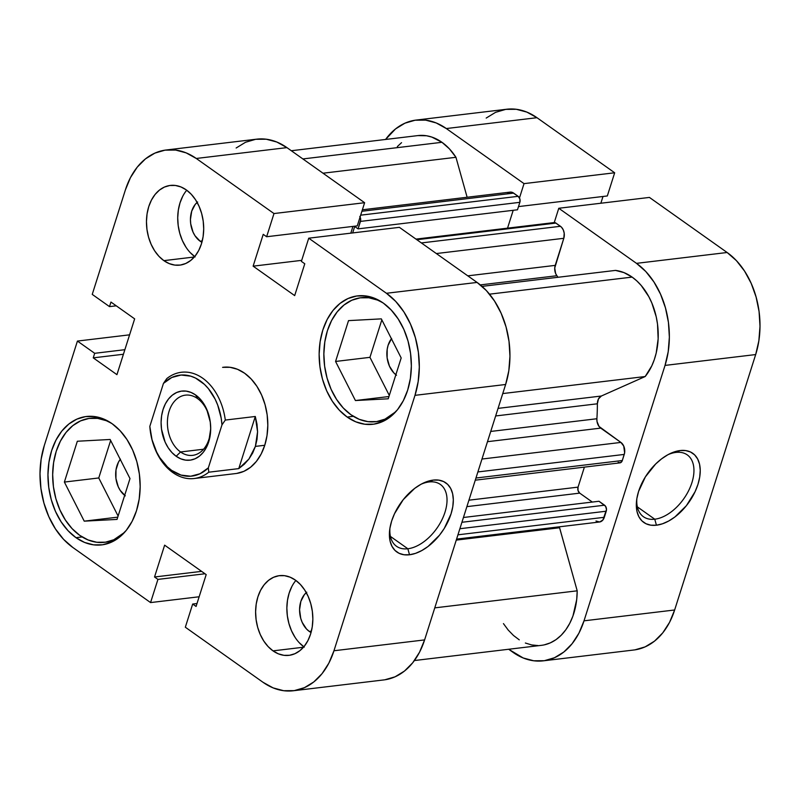 <?xml version="1.0" encoding="UTF-8"?>
<svg xmlns="http://www.w3.org/2000/svg" width="800" height="800" viewBox="0 0 800 800"><rect width="100%" height="100%" fill="white"/><g stroke="black" fill="none" stroke-linecap="round" stroke-linejoin="round"><path stroke-width="1.2" d="M654.76 519.21A37.9 22.52 125.3 0 0 691.92 482.63A37.9 22.52 125.3 0 0 675.95 452.41L680.12 450.55A42.36 25.17 -54.7 0 1 697.97 484.33A42.36 25.17 -54.7 0 1 656.44 525.21L654.76 519.21L637.35 506.87L654.76 519.21A37.9 22.52 -54.7 0 1 643.44 516.73A37.9 22.52 -54.7 0 1 636.85 498.65L636.32 505.45L637.01 511.58L638.91 516.79L641.94 520.9L645.98 523.73L650.87 525.19L656.44 525.21L662.46 523.8L668.7 521.01L674.93 516.95L686.39 505.67L695.09 491.68L697.97 484.33L699.71 477.11L700.24 470.31L699.55 464.19L697.65 458.97L694.62 454.87L690.58 452.03L685.69 450.58L680.12 450.55L674.1 451.96L667.86 454.75L661.63 458.82L655.66 464L645.38 476.88L638.59 491.44L636.85 498.65A37.9 22.52 125.3 0 0 654.76 519.21L656.44 525.21A42.36 25.17 -54.7 0 1 636.6 500.41A42.36 25.17 -54.7 0 1 669.61 453.84A42.36 25.17 -54.7 0 1 680.12 450.55L675.95 452.41A37.9 22.52 -54.7 0 1 687.27 454.89A37.9 22.52 -54.7 0 1 688.53 490.89A37.9 22.52 -54.7 0 1 654.76 519.21M649.43 197.42L558.78 208.27L636.49 263.35L727.13 252.5L649.43 197.42L558.78 208.27L636.49 263.35L645.79 271.51L653.91 281.93L660.55 294.2L665.45 307.85L668.43 322.35L669.36 337.16L668.21 351.7L665.03 365.41L584.01 620.83L578.92 633.19L572.11 643.71L563.85 652L554.46 657.74L544.29 660.71L533.73 660.78L523.19 657.97L508.69 649.26L513.08 652.38A75.8 53.69 83.2 0 0 543.28 660.84A75.8 53.69 83.2 0 0 584.01 620.83L665.03 365.41L755.68 354.56L758.85 340.85L760 326.31L759.07 311.51L756.09 297L751.19 283.35L744.55 271.08L736.43 260.66L727.13 252.5L649.43 197.42M416.12 120.08A75.8 53.69 83.2 0 1 446.32 128.55L536.97 117.7L446.32 128.55L524.03 183.63L614.67 172.78L607.32 195.96L518.5 206.59L607.32 195.96L614.67 172.78L536.97 117.7A75.8 53.69 -96.8 0 0 506.77 109.23L416.12 120.08A75.8 53.69 83.2 0 0 385.58 139.46L395.55 128.92L404.95 123.18L415.12 120.22L425.68 120.14L436.21 122.95L446.32 128.55L524.03 183.63L519.49 197.93L524.03 183.63L614.67 172.78L536.97 117.7L526.86 112.1L516.32 109.29L505.76 109.37L495.59 112.33L486.19 118.07M554.25 222.57L558.78 208.27L554.25 222.57M600.85 203.23L602.99 196.48L600.85 203.23M634.93 649.86L645.1 646.89L654.5 641.15L662.76 632.86L669.56 622.34L674.65 609.98L755.68 354.56L674.65 609.98L584.01 620.83L674.65 609.98A75.8 53.69 -96.8 0 1 633.92 649.99L543.28 660.84M727.13 252.5L636.49 263.35A75.8 53.69 83.2 0 1 665.03 365.41L755.68 354.56A75.8 53.69 -96.8 0 0 727.13 252.5M668.03 454.66A37.9 22.52 -54.7 0 1 675.95 452.41A37.9 22.52 125.3 0 0 668.03 454.66M124.56 532.37A62.43 44.21 83.2 0 1 104.6 542.31A62.43 44.21 83.2 0 1 79.73 535.34A62.43 44.21 83.2 0 1 52.97 467.93A62.43 44.21 83.2 0 1 89.77 418.34A62.43 44.21 83.2 0 1 111.51 423.28L106.31 420.7L97.63 418.38L88.94 418.45L80.56 420.89L72.82 425.62L66.02 432.44L60.42 441.11L56.23 451.29L53.61 462.58L52.67 474.55L53.43 486.74L55.88 498.69L59.92 509.93L65.39 520.04L72.08 528.61L79.73 535.34L88.06 539.94L96.74 542.26L105.43 542.19L113.81 539.75L124.56 532.38M395.75 411.75A62.43 44.21 83.2 0 1 375.79 421.69A62.43 44.21 83.2 0 1 350.92 414.72A62.43 44.21 83.2 0 1 324.16 347.31A62.43 44.21 83.2 0 1 360.96 297.72A62.43 44.21 83.2 0 1 382.7 302.66L377.5 300.08L368.82 297.77L360.13 297.83L351.75 300.27L344.02 305L337.21 311.83L331.61 320.49L327.42 330.67L324.8 341.96L323.86 353.93L324.62 366.13L327.07 378.07L331.11 389.32L336.58 399.42L343.27 408L350.92 414.72L359.25 419.33L367.93 421.64L376.62 421.58L385 419.14L395.75 411.76M306.78 592.22L304.35 594.66L300.85 601.39L299.58 609.7L300.73 618.32L302.17 622.34L306.52 629.01L309.25 631.41A22.29 15.79 83.2 0 0 311.05 632.51L309.25 631.41L311.4 631.15L309.25 631.41A22.29 15.79 83.2 0 1 299.67 612.3A22.29 15.79 83.2 0 1 306.28 592.64M197.64 202L195.21 204.43L191.71 211.16L190.44 219.47L190.71 223.83L193.03 232.11L194.98 235.72L200.11 241.18A22.29 15.79 83.2 0 0 201.91 242.28L200.11 241.18L202.26 240.92L200.11 241.18A22.29 15.79 83.2 0 1 190.53 222.08A22.29 15.79 83.2 0 1 197.13 202.42M186.74 190.22A40.13 28.42 -96.8 0 0 194.68 256.58M163.87 260.64A40.13 28.42 83.2 0 1 146.66 217.31A40.13 28.42 83.2 0 1 170.32 185.43A40.13 28.42 83.2 0 1 186.3 189.91L180.95 186.95L175.37 185.46L169.78 185.5L164.4 187.07L159.42 190.11L155.05 194.5L151.45 200.07L148.75 206.61L147.07 213.87L146.46 221.56L146.96 229.4L148.53 237.08L151.13 244.31L154.64 250.81L158.94 256.32L163.87 260.64L169.22 263.6L174.8 265.09L180.38 265.05L185.77 263.48L190.74 260.44L195.12 256.05L198.72 250.48L201.41 243.94L203.1 236.68L203.7 228.98L203.21 221.15L201.64 213.46L199.04 206.24L195.53 199.74L191.22 194.23L186.3 189.91A40.13 28.42 83.2 0 1 203.51 233.24A40.13 28.42 83.2 0 1 179.85 265.12A40.13 28.42 83.2 0 1 163.87 260.64L194.33 256.99L163.87 260.64M295.88 580.45A40.13 28.42 -96.8 0 0 303.82 646.81M273.01 650.87A40.13 28.42 83.2 0 1 255.8 607.54A40.13 28.42 83.2 0 1 279.46 575.65A40.13 28.42 83.2 0 1 295.44 580.13L290.09 577.17L284.51 575.68L278.93 575.72L273.54 577.29L268.57 580.33L264.19 584.72L260.59 590.29L257.9 596.84L256.21 604.09L255.61 611.79L256.1 619.63L257.67 627.31L260.27 634.54L263.78 641.03L268.09 646.55L273.01 650.87L278.36 653.83L283.94 655.32L289.53 655.28L294.91 653.71L299.89 650.67L304.26 646.28L307.86 640.71L310.56 634.17L312.24 626.91L312.85 619.21L312.35 611.37L310.78 603.69L308.18 596.46L304.67 589.97L300.37 584.46L295.44 580.13A40.13 28.42 83.2 0 1 312.65 623.47A40.13 28.42 83.2 0 1 288.99 655.35A40.13 28.42 83.2 0 1 273.01 650.87L303.47 647.22L273.01 650.87M429.03 481.96A37.9 22.52 125.3 0 0 421.11 484.21A37.9 22.52 -54.7 0 1 429.03 481.96A37.9 22.52 -54.7 0 1 440.35 484.44A37.9 22.52 -54.7 0 1 441.61 520.44A37.9 22.52 -54.7 0 1 407.84 548.76L409.52 554.77A42.36 25.17 -54.7 0 1 389.68 529.96A42.36 25.17 -54.7 0 1 422.69 483.39A42.36 25.17 -54.7 0 1 433.2 480.1L429.03 481.96L433.2 480.1L427.18 481.51L420.94 484.31L414.71 488.37L403.25 499.65L394.55 513.64L391.66 520.99L389.93 528.2A37.9 22.52 125.3 0 0 407.84 548.76A37.9 22.52 -54.7 0 1 396.51 546.28A37.9 22.52 -54.7 0 1 389.93 528.2L389.39 535L390.09 541.13L391.99 546.34L395.02 550.45L399.05 553.28L403.95 554.74L409.52 554.77L415.54 553.36L421.78 550.56L428.01 546.5L439.47 535.22L444.26 528.44L451.05 513.88L452.79 506.67L453.32 499.87L452.63 493.74L450.73 488.53L447.7 484.42L443.66 481.59L438.77 480.13L433.2 480.1A42.36 25.17 -54.7 0 1 451.05 513.88A42.36 25.17 -54.7 0 1 409.52 554.77L407.84 548.76L390.42 536.42L407.84 548.76A37.9 22.52 125.3 0 0 445 512.18A37.9 22.52 125.3 0 0 429.03 481.96M75.98 537.67A64.66 45.79 83.2 0 1 48.27 467.86A64.66 45.79 83.2 0 1 86.38 416.5A64.66 45.79 83.2 0 1 112.13 423.72L103.51 418.95L94.52 416.55L85.52 416.61L76.84 419.14L68.83 424.04L61.78 431.11L55.98 440.09L51.64 450.62L48.93 462.32L47.95 474.72L48.75 487.35L51.28 499.72L55.46 511.36L61.13 521.83L68.06 530.71L75.98 537.67L84.61 542.45L93.59 544.85L102.6 544.78L111.28 542.25L119.29 537.36L126.34 530.28L132.14 521.31L136.48 510.77L139.19 499.07L140.17 486.67L139.37 474.04L136.84 461.67L132.66 450.03L126.99 439.56L120.06 430.68L112.13 423.72A64.66 45.79 83.2 0 1 139.85 493.53A64.66 45.79 83.2 0 1 101.74 544.89A64.66 45.79 83.2 0 1 75.98 537.67L82.15 536.94L75.98 537.67M347.18 417.06A64.66 45.79 83.2 0 1 319.46 347.25A64.66 45.79 83.2 0 1 357.57 295.88A64.66 45.79 83.2 0 1 383.33 303.1L374.7 298.33L365.72 295.93L356.71 296L348.03 298.52L340.02 303.42L332.97 310.49L327.17 319.47L322.83 330.01L320.12 341.7L319.14 354.1L319.94 366.73L322.47 379.1L326.65 390.75L332.32 401.21L339.25 410.1L347.18 417.06L355.8 421.83L364.79 424.23L373.79 424.16L382.47 421.63L390.48 416.74L397.53 409.67L403.33 400.69L407.67 390.15L410.38 378.46L411.36 366.06L410.56 353.43L408.03 341.05L403.85 329.41L398.18 318.95L391.25 310.06L383.33 303.1A64.66 45.79 83.2 0 1 411.04 372.91A64.66 45.79 83.2 0 1 372.93 424.28A64.66 45.79 83.2 0 1 347.18 417.06L353.34 416.32L347.18 417.06M223.3 367.26A53.51 37.9 83.2 0 1 244.61 373.23L237.48 369.28L230.04 367.3L222.59 367.35M395.86 374.74A22.29 15.79 83.2 0 1 391.43 338.75M124.67 495.36A22.29 15.79 83.2 0 1 120.24 459.36M384.88 679.78L395.05 676.82L404.45 671.08L412.71 662.79L419.51 652.26L424.6 639.91L333.96 650.76A75.8 53.69 83.2 0 1 293.23 690.77A75.8 53.69 83.2 0 1 263.03 682.3L185.33 627.22L192.68 604.04L196.08 606.44L206.18 574.61L164.63 545.16L154.53 576.99L157.93 579.4L150.57 602.58L72.87 547.5L63.57 539.34L55.45 528.92L48.81 516.65L43.91 503L40.93 488.49L40 473.69L41.15 459.15L44.32 445.44L77.43 341.07L129.58 334.83L77.43 341.07L94.69 353.31L93.25 357.86L116.94 374.66L134.65 318.86L110.95 302.06L109.5 306.62L92.24 294.39L125.35 190.02L130.44 177.66L137.24 167.14L145.5 158.85L154.9 153.11L165.07 150.14L175.63 150.06L186.16 152.88L196.27 158.47L286.92 147.62L364.62 202.71L273.98 213.55L196.27 158.47L273.98 213.55L266.63 236.74L263.23 234.33L253.13 266.16L294.68 295.61L304.78 263.78L301.38 261.38L308.74 238.19L386.44 293.28L395.74 301.44L403.86 311.85L410.5 324.12L415.4 337.77L418.38 352.28L419.31 367.09L418.16 381.63L414.99 395.34L333.96 650.76L328.87 663.11L322.07 673.64L313.81 681.93L304.41 687.67L294.24 690.63L283.68 690.71L273.14 687.9L263.03 682.3L185.33 627.22L192.68 604.04L197.01 603.52L192.68 604.04L196.08 606.44L206.18 574.61L164.63 545.16L154.53 576.99L201.59 571.36L154.53 576.99L157.93 579.4L204.98 573.77L157.93 579.4L150.57 602.58L72.87 547.5A75.8 53.69 83.2 0 1 44.32 445.44L77.43 341.07L94.69 353.31L124.86 349.69L94.69 353.31L93.25 357.86L123.42 354.25L93.25 357.86L116.94 374.66L134.65 318.86L110.95 302.06L109.5 306.62L116.24 305.82L109.5 306.62L92.24 294.39L125.35 190.02A75.8 53.69 83.2 0 1 166.08 150.01A75.8 53.69 83.2 0 1 196.27 158.47L286.92 147.62L276.81 142.03L266.27 139.22L255.71 139.29L245.54 142.26L236.15 148M293.23 690.77L383.88 679.92A75.8 53.69 -96.8 0 0 424.6 639.91L333.96 650.76L414.99 395.34L505.63 384.49L424.6 639.91L505.63 384.49L508.81 370.78L509.95 356.24L509.02 341.43L506.05 326.92L501.14 313.27L494.5 301.01L486.38 290.59L477.08 282.43L399.38 227.34L477.08 282.43L386.44 293.28L308.74 238.19L399.38 227.34L308.74 238.19L301.38 261.38L304.78 263.78L294.68 295.61L253.13 266.16L301.71 260.35L253.13 266.16L263.23 234.33L266.63 236.74L357.27 225.89L364.62 202.71L286.92 147.62A75.8 53.69 -96.8 0 0 256.72 139.16L166.08 150.01M350.81 233.16L352.95 226.41L350.81 233.16M236.72 473.42L243.9 471.33L250.54 467.28L256.37 461.43L261.17 454L264.76 445.27L267.01 435.6L267.81 425.33L267.16 414.88L265.06 404.64L261.6 395.01L256.91 386.35L251.18 378.99L244.61 373.23A53.51 37.9 83.2 0 1 267.55 431.01A53.51 37.9 83.2 0 1 236.01 473.52L194.13 478.53A53.51 37.9 83.2 0 1 150.25 430.73A53.51 37.9 -96.8 0 0 208.76 472.2A53.51 37.9 83.2 0 1 194.13 478.53M199.15 596.77L150.57 602.58L199.15 596.77M414.99 395.34L505.63 384.49A75.8 53.69 -96.8 0 0 477.08 282.43L386.44 293.28A75.8 53.69 83.2 0 1 414.99 395.34M369.95 357.34L389.3 395.43L369.95 357.34L335.57 361.46L355.42 400.54L388.95 396.53L355.42 400.54L388.23 398.79L401.18 357.95L381.33 318.87L348.52 320.62L335.57 361.46L369.95 357.34L381.84 319.87L369.95 357.34M396.52 375.24L393.79 372.84L389.45 366.17L387.13 357.88L387.19 349.25L388.13 345.22L391.63 338.49M98.76 477.96L118.1 516.04L98.76 477.96L64.38 482.07L84.23 521.16L117.76 517.15L84.23 521.16L117.04 519.41L129.99 478.57L110.14 439.48L77.33 441.24L64.38 482.07L98.76 477.96L110.65 440.48L98.76 477.96M125.33 495.85L120.21 490.39L118.26 486.78L115.94 478.5L116 469.87L118.44 462.2L120.44 459.11M364.62 202.71L357.27 225.89L266.63 236.74L273.98 213.55L364.62 202.71M291.85 586.55L289.15 593.09L287.47 600.35L286.86 608.05L287.36 615.89L288.93 623.57L291.53 630.8L295.04 637.29M299.34 642.8L304.26 647.13M182.7 196.33L180.01 202.87L178.33 210.13L177.72 217.82L178.21 225.66L179.79 233.34L182.38 240.57L185.9 247.06M190.2 252.58L195.12 256.9M355.42 400.54L388.23 398.79L401.18 357.95L381.33 318.87L348.52 320.62L335.57 361.46L355.42 400.54M84.23 521.16L117.04 519.41L129.99 478.57L110.14 439.48L77.33 441.24L64.38 482.07L84.23 521.16M180.55 451.97A30.32 21.47 -96.8 0 0 208.92 439.35A30.32 21.47 -96.8 0 0 197.5 398.53L195.62 394.97A34.78 24.63 83.2 0 1 208.72 441.8A34.78 24.63 83.2 0 1 176.17 456.27L180.55 451.97L203.56 449.22L180.55 451.97A30.32 21.47 83.2 0 1 167.55 419.23A30.32 21.47 83.2 0 1 185.42 395.14A30.32 21.47 83.2 0 1 197.5 398.53A30.32 21.47 83.2 0 1 210.5 431.27A30.32 21.47 83.2 0 1 192.63 455.36A30.32 21.47 83.2 0 1 180.55 451.97L176.17 456.27L180.81 458.84L185.65 460.13L190.49 460.1L195.16 458.74L199.47 456.1L203.26 452.3L206.38 447.47L208.72 441.8L210.7 428.84L210.27 422.05L206.66 409.13L203.61 403.5L199.88 398.72L195.62 394.97L190.98 392.41L186.15 391.12L181.3 391.15L176.64 392.51L172.32 395.15L168.53 398.95L165.41 403.78L163.08 409.45L161.62 415.74L161.09 422.41L161.52 429.2L165.13 442.12L168.18 447.75L171.91 452.53L176.17 456.27A34.78 24.63 83.2 0 1 163.08 409.45A34.78 24.63 83.2 0 1 195.62 394.97L197.5 398.53A30.32 21.47 -96.8 0 0 169.13 411.15A30.32 21.47 -96.8 0 0 180.55 451.97M255.39 446.4L264.76 445.27L255.39 446.4L248.93 459.03L238.77 468.61L208.76 472.2L208.33 467.87L200 473.76L190.68 476.22L181.01 475.08L171.69 470.42L167.37 466.87L159.79 457.63L156.67 452.11L152.04 439.75L149.82 426.39L163.46 383.38L171.79 377.49L181.12 375.03L190.79 376.17L195.53 378.07L204.43 384.38L208.42 388.67L215.13 399.14L217.72 405.13L221.18 418.11L221.98 424.85L208.33 467.87A50.83 36 83.2 0 1 171.69 470.42A50.83 36 83.2 0 1 149.82 426.39L150.25 430.73L149.82 426.39L163.46 383.38A50.83 36 83.2 0 1 200.11 380.83A50.83 36 83.2 0 1 221.98 424.85L225.3 420.07L255.3 416.48L257.57 431.8L255.39 446.4L257.03 439.27L257.57 431.8L256.99 424.15L255.3 416.48L225.3 420.07A53.51 37.9 -96.8 0 0 166.78 378.59A53.51 37.9 83.2 0 1 181.41 372.27A53.51 37.9 83.2 0 1 225.3 420.07L221.98 424.85L208.33 467.87L208.76 472.2L238.77 468.61L255.3 416.48L238.77 468.61L244.27 464.26L248.93 459.03L252.67 453.03L255.39 446.4M166.78 378.59L163.46 383.38L166.78 378.59M417.91 135.59L426.57 135.77L431.83 137.08L441.96 142.3L302.89 158.94L441.96 142.3A60.2 42.63 -96.8 0 0 417.98 135.58L291.31 150.74M615.5 270.4L482.04 286.37L615.5 270.4L623.98 272.61L632.13 277.1A60.2 42.63 -96.8 0 0 615.5 270.4M475.27 480.18L619.93 462.87A4.46 3.16 -96.8 0 0 622.32 460.52L475.95 478.03L622.32 460.52L624.25 454.42A8.92 6.32 -96.8 0 0 620.9 442.42L481.98 459.04L620.9 442.42L600.73 428.12A8.92 6.32 -96.8 0 1 596.89 418.74L490.73 431.44L596.89 418.74A164.98 116.85 -96.8 0 0 597.37 403.79A8.92 6.32 -96.8 0 1 601.35 396.02L498.05 408.38L601.35 396.02L645.18 376.53L502.75 393.57L645.18 376.53A60.2 42.63 -96.8 0 0 632.13 277.1L489.52 294.17L632.13 277.1L636.85 280.94L641.24 285.52L648.79 296.63L651.84 302.99L656.23 316.84L657.51 324.12L658.15 338.84L656.2 353.04L654.29 359.67L651.79 365.86L645.18 376.53L601.35 396.02L598.45 398.95L597.37 403.79A164.98 116.85 83.2 0 1 596.89 418.74L597.02 421.52L599.04 426.46L620.9 442.42L623.73 446.05L624.63 452.81L622.32 460.52L620.58 462.69L618.15 462.37M359.79 216.49L360.7 219.74L358.08 228.87L354.71 226.49L352.67 232.93L354.71 226.49L358.08 228.87L517.48 209.79L358.08 228.87L360.45 221.41L519.85 202.33L517.48 209.79L519.85 202.33L360.45 221.41A4.46 3.16 83.2 0 0 360.09 217.01M553.48 222.76L555.91 223.08L561.54 227.25L563.28 229.92L564.21 233.23L563.81 238.3L554.73 268.02L555.61 273.46L556.89 275.73A164.98 116.85 83.2 0 1 558.04 277.27A164.98 116.85 -96.8 0 0 556.89 275.73L480.32 284.9L556.89 275.73A8.92 6.32 -96.8 0 1 555.22 265.38L467.8 275.84L555.22 265.38L563.81 238.3A8.92 6.32 -96.8 0 0 560.45 226.29L421.37 242.94L560.45 226.29L555.91 223.08A4.46 3.16 -96.8 0 0 554.14 222.58L415.98 239.11M584.39 467.12L578.05 487.13L578.02 490.51L579.72 493.13L592.32 502.06L579.72 493.13L466.88 506.64L579.72 493.13A4.46 3.16 -96.8 0 1 578.05 487.13L468.93 500.19L578.05 487.13L584.39 467.12M456.58 539.11L599.52 522A8.92 6.32 -96.8 0 0 604.31 517.3L606.24 511.21L459.87 528.72L606.24 511.21A4.46 3.16 -96.8 0 0 604.56 505.2L461.92 522.28L604.56 505.2L599 501.26L463.44 517.49L599 501.26L605.59 506.3L606.5 509.55L602.91 519.99L599.64 521.99L595.97 521.01M414.42 660.54L541.43 645.34A60.2 42.63 -96.8 0 0 577.2 590.82L559.57 527.75L456.26 540.11L559.57 527.75A8.92 6.32 -96.8 0 1 559.34 526.81L577.2 590.82L576.71 599.57L572.96 615.97L569.79 623.26L565.85 629.73L561.22 635.23L556 639.65L550.3 642.88L544.26 644.87M537.99 645.56L531.65 644.94L525.36 643.02M519.27 639.85L513.5 635.49L508.19 630.04L503.45 623.62M397.32 146.59L401.54 142.67M441.96 142.3L449.44 148.88L455.95 157.3L467.13 197.26L455.95 157.3A60.2 42.63 -96.8 0 0 441.96 142.3M507.66 193.15L509.97 192.13L512.45 192.45L518.17 196.32L519.88 198.94L519.85 202.33A4.46 3.16 -96.8 0 0 518.17 196.32L513.64 193.11L361.91 211.27L513.64 193.11A8.92 6.32 -96.8 0 0 510.09 192.11L362.37 209.79M513.2 210.31L507.54 228.16L513.2 210.31M597.37 403.79L495.64 415.96L597.37 403.79M577.2 590.82L434.77 607.87L577.2 590.82M323.01 173.21L455.95 157.3L323.01 173.21M604.31 517.3L457.94 534.82L604.31 517.3M600.73 428.12L487.49 441.68L600.73 428.12M624.25 454.42L477.89 471.94L624.25 454.42M436.35 253.55L563.81 238.3L436.35 253.55M416.84 239.72L555.91 223.08L416.84 239.72M360.67 215.17L518.17 196.32L360.67 215.17M113.31 541.26L104.67 542.3M384.51 420.65L375.86 421.68M369.67 296.68L360.96 297.72M98.48 417.3L89.77 418.34"/></g></svg>
